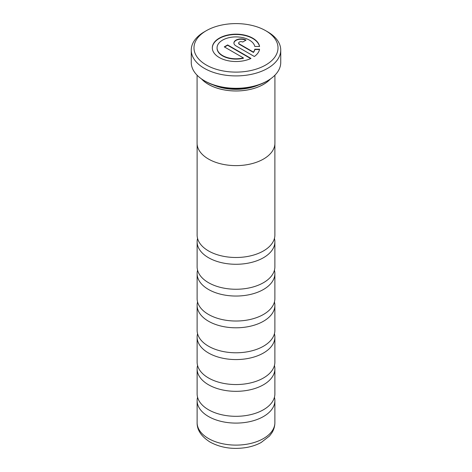 <?xml version="1.0" encoding="UTF-8"?>
<svg xmlns="http://www.w3.org/2000/svg" width="472" height="472" viewBox="0 0 472 472"><rect width="100%" height="100%" fill="white"/><g stroke="black" fill="none" stroke-linecap="round" stroke-linejoin="round"><path stroke-width="0.71" d="M274.438 238.437A38.881 22.449 180 0 1 274.881 241.829A38.881 22.449 180 0 1 250.88 262.568A38.881 22.449 180 0 1 208.506 257.7A38.881 22.449 180 0 1 197.119 241.829A38.881 22.449 180 0 1 197.561 238.437M274.438 270.202A38.881 22.449 180 0 1 274.881 273.589A38.881 22.449 180 0 1 250.88 294.333A38.881 22.449 180 0 1 208.506 289.466A38.881 22.449 180 0 1 197.119 273.589A38.881 22.449 180 0 1 197.561 270.202M274.438 301.962A38.881 22.449 180 0 1 274.881 305.354A38.881 22.449 180 0 1 250.88 326.093A38.881 22.449 180 0 1 208.506 321.226A38.881 22.449 180 0 1 197.119 305.354A38.881 22.449 180 0 1 197.561 301.962M274.438 333.728A38.881 22.449 180 0 1 274.881 337.12A38.881 22.449 180 0 1 250.88 357.859A38.881 22.449 180 0 1 208.506 352.991A38.881 22.449 180 0 1 197.119 337.12A38.881 22.449 180 0 1 197.561 333.728M274.438 365.487A38.881 22.449 180 0 1 274.881 368.88A38.881 22.449 180 0 1 250.88 389.618A38.881 22.449 180 0 1 208.506 384.757A38.881 22.449 180 0 1 197.119 368.88A38.881 22.449 180 0 1 197.561 365.487M274.438 397.253A38.881 22.449 180 0 1 274.881 400.645A38.881 22.449 180 0 1 250.88 421.384A38.881 22.449 180 0 1 208.506 416.516A38.881 22.449 180 0 1 197.119 400.645A38.881 22.449 180 0 1 197.561 397.253M213.391 84.978A37.713 21.777 0 0 0 258.609 84.978M201.632 79.007A38.881 22.449 0 0 0 208.506 84.376A38.881 22.449 0 0 0 270.368 79.007M267.636 80.73L266.532 81.367A43.182 24.927 180 0 1 205.468 81.367L204.364 80.73A44.74 25.83 0 0 0 267.636 80.73A44.74 25.83 0 0 0 280.74 62.469L280.74 50.079A44.74 25.83 180 0 1 253.122 73.945A44.74 25.83 180 0 1 204.364 68.346A44.74 25.83 180 0 1 191.26 50.079A44.74 25.83 180 0 1 204.364 31.819L206.293 30.704A42.014 24.255 0 0 0 206.293 65.006A42.014 24.255 0 0 0 265.707 65.006A42.014 24.255 0 0 0 265.707 30.704L267.636 31.819A44.74 25.83 180 0 1 280.74 50.079M252.756 38.173A23.688 13.676 0 0 0 226.943 35.211A23.688 13.676 0 0 0 212.317 47.843A23.688 13.676 0 0 0 219.256 57.513A23.688 13.676 0 0 0 250.992 58.434L227.628 44.94L224.283 46.876L243.399 57.914A18.951 10.939 180 0 1 222.607 55.578A18.951 10.939 180 0 1 217.055 47.843A18.951 10.939 180 0 1 228.755 37.736A18.951 10.939 180 0 1 249.405 40.108A18.951 10.939 180 0 1 254.803 46.474L259.57 46.474A23.688 13.676 0 0 0 252.756 38.173M259.512 46.474A23.688 13.676 0 0 0 252.756 38.492A23.688 13.676 0 0 0 227.067 35.494A23.688 13.676 0 0 0 212.323 48.002M243.399 57.914L243.399 58.233A18.951 10.939 180 0 1 222.607 55.897A18.951 10.939 180 0 1 217.055 48.162A18.951 10.939 180 0 1 217.061 48.002M197.078 75.201L197.078 143.146A38.922 22.473 0 0 0 208.477 159.035A38.922 22.473 0 0 0 250.892 163.908A38.922 22.473 0 0 0 274.922 143.146L274.922 75.201M201.514 78.924A38.922 22.473 0 0 0 208.477 84.394A38.922 22.473 0 0 0 270.486 78.924M274.881 144.149L274.881 235.044A38.881 22.449 180 0 1 250.88 255.783A38.881 22.449 180 0 1 208.506 250.921A38.881 22.449 180 0 1 197.119 235.044L197.119 144.149M274.881 241.829L274.881 266.81A38.881 22.449 180 0 1 250.88 287.548A38.881 22.449 180 0 1 208.506 282.681A38.881 22.449 180 0 1 197.119 266.81L197.119 241.829M274.881 273.589L274.881 298.57A38.881 22.449 180 0 1 250.88 319.314A38.881 22.449 180 0 1 208.506 314.446A38.881 22.449 180 0 1 197.119 298.57L197.119 273.589M274.881 305.354L274.881 330.335A38.881 22.449 180 0 1 250.88 351.074A38.881 22.449 180 0 1 208.506 346.206A38.881 22.449 180 0 1 197.119 330.335L197.119 305.354M274.881 337.12L274.881 362.101A38.881 22.449 180 0 1 250.88 382.839A38.881 22.449 180 0 1 208.506 377.972A38.881 22.449 180 0 1 197.119 362.101L197.119 337.12M274.881 368.88L274.881 393.86A38.881 22.449 180 0 1 250.88 414.599A38.881 22.449 180 0 1 208.506 409.737A38.881 22.449 180 0 1 197.119 393.86L197.119 368.88M259.512 49.53L254.803 49.53A18.951 10.939 180 0 1 253.452 52.433L239.357 44.291A2.366 1.369 180 0 1 238.661 43.324A2.366 1.369 180 0 1 238.679 43.164M245.77 40.273A7.104 4.101 0 0 0 238.26 39.548A7.104 4.101 0 0 0 233.929 43.164M250.691 58.575L227.628 45.259L224.554 47.035M242.702 42.043L246.054 40.108A7.104 4.101 0 0 0 238.313 39.217A7.104 4.101 0 0 0 233.923 43.011A7.104 4.101 0 0 0 236.006 45.908L254.343 56.498A23.688 13.676 0 0 0 259.57 49.212L254.803 49.212A18.951 10.939 180 0 1 253.452 52.115L239.357 43.973A2.366 1.369 180 0 1 238.661 43.011A2.366 1.369 180 0 1 240.124 41.742A2.366 1.369 180 0 1 242.702 42.043M254.803 49.53L254.803 49.212M253.452 52.433L253.452 52.115M227.628 45.259L227.628 44.94M267.636 31.819L265.707 30.704A42.014 24.255 0 0 0 206.293 30.704M191.26 50.079L191.26 62.469A44.74 25.83 0 0 0 204.364 80.73L205.468 81.367M208.506 438.535A38.881 22.449 0 0 0 250.88 443.403A38.881 22.449 0 0 0 274.881 422.664C274.846 426.316 273.837 429.721 271.86 432.877L269.506 436.01L261.134 442.518C256.827 444.848 252.001 446.5 246.644 447.462C233.079 449.668 220.902 447.881 210.117 442.099C201.308 436.494 196.971 430.016 197.119 422.664A38.881 22.449 0 0 0 208.506 438.535M239.357 44.291L239.357 43.973M217.055 47.843L217.055 48.162M274.881 400.645L274.881 422.664M197.119 400.645L197.119 422.664M238.661 43.011L238.661 43.324"/></g></svg>

